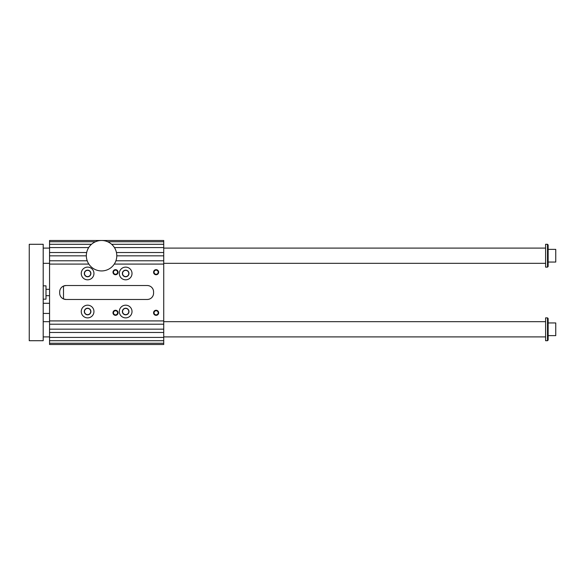 <?xml version="1.0" encoding="UTF-8"?>
<svg xmlns="http://www.w3.org/2000/svg" width="585" height="585" viewBox="0 0 585 585"><rect width="100%" height="100%" fill="white"/><g stroke="black" fill="none" stroke-linecap="round" stroke-linejoin="round"><path stroke-width="0.88" d="M95.479 241.751L49.55 241.751L49.55 244.289L91.494 244.289M87.209 260.786L49.55 260.786L49.55 324.214L163.727 324.214L163.727 344.514L49.55 344.514L49.55 324.214M49.55 260.786L49.55 244.289M49.55 241.751L49.55 240.486L163.727 240.486L163.727 241.751L107.647 241.751M111.633 244.289L163.727 244.289L163.727 247.587L114.441 247.587M114.28 264.084L163.727 264.084L163.727 255.835L116.788 255.835M163.727 260.786L115.918 260.786M88.847 264.084L49.55 264.084M163.727 255.835L163.727 252.537L116.452 252.537M86.339 255.835L49.55 255.835M86.675 252.537L49.55 252.537M88.686 247.587L49.55 247.587M163.727 264.084L163.727 324.214M163.727 320.916L49.55 320.916M49.55 332.463L163.727 332.463M163.727 329.165L49.55 329.165M49.55 340.711L163.727 340.711M163.727 337.413L49.55 337.413M49.55 343.249L163.727 343.249M93.951 311.527A6.34 6.34 0 0 1 84.437 317.026A6.34 6.34 0 0 1 84.437 306.035A6.34 6.34 0 0 1 93.951 311.527M163.727 241.751L163.727 244.289M163.727 247.587L163.727 252.537M66.039 285.524L147.237 285.524A6.34 6.34 0 0 1 153.577 291.864L153.577 293.136A6.34 6.34 0 0 1 147.237 299.476L66.039 299.476A6.34 6.34 0 0 1 59.699 293.136L59.699 291.864A6.34 6.34 0 0 1 66.039 285.524L63.502 286.05L63.502 298.95L66.039 299.476M153.051 295.674C151.873 298.094 149.935 299.359 147.237 299.476M147.237 285.524C149.928 285.634 151.866 286.899 153.051 289.326M112.985 312.799A2.537 2.537 0 0 1 116.788 310.598A2.537 2.537 0 0 1 116.788 314.993A2.537 2.537 0 0 1 112.985 312.799M153.577 312.799A2.537 2.537 0 0 1 157.387 310.598A2.537 2.537 0 0 1 157.387 314.993A2.537 2.537 0 0 1 153.577 312.799M153.577 272.2A2.537 2.537 0 0 1 157.387 270.007A2.537 2.537 0 0 1 157.387 274.402A2.537 2.537 0 0 1 153.577 272.2M112.985 272.2A2.537 2.537 0 0 1 116.788 270.007A2.537 2.537 0 0 1 116.788 274.402A2.537 2.537 0 0 1 112.985 272.2M119.325 311.527A6.34 6.34 0 0 0 128.839 317.026A6.34 6.34 0 0 0 128.839 306.035A6.34 6.34 0 0 0 119.325 311.527M93.951 273.473A6.34 6.34 0 0 0 84.437 267.974A6.34 6.34 0 0 0 84.437 278.965A6.34 6.34 0 0 0 93.951 273.473M119.325 273.473A6.34 6.34 0 0 1 128.839 267.974A6.34 6.34 0 0 1 128.839 278.965A6.34 6.34 0 0 1 119.325 273.473M128.788 273.473A3.122 3.122 0 0 0 125.673 270.35A3.122 3.122 0 0 0 122.55 273.473A3.122 3.122 0 0 0 125.673 276.588A3.122 3.122 0 0 0 128.788 273.473M90.726 273.473A3.122 3.122 0 0 0 86.046 270.767A3.122 3.122 0 0 0 86.046 276.171A3.122 3.122 0 0 0 90.726 273.473M128.788 311.527A3.122 3.122 0 0 0 125.673 308.412A3.122 3.122 0 0 0 122.55 311.527A3.122 3.122 0 0 0 125.673 314.65A3.122 3.122 0 0 0 128.788 311.527M90.726 311.527A3.122 3.122 0 0 0 86.046 308.829A3.122 3.122 0 0 0 86.046 314.233A3.122 3.122 0 0 0 90.726 311.527M122.367 273.473A3.298 3.298 0 0 1 127.318 270.614A3.298 3.298 0 0 1 127.318 276.325A3.298 3.298 0 0 1 122.367 273.473M90.909 273.473A3.298 3.298 0 0 0 85.958 270.614A3.298 3.298 0 0 0 85.958 276.325A3.298 3.298 0 0 0 90.909 273.473M122.367 311.527A3.298 3.298 0 0 0 127.318 314.386A3.298 3.298 0 0 0 127.318 308.675A3.298 3.298 0 0 0 122.367 311.527M90.909 311.527A3.298 3.298 0 0 1 85.958 314.386A3.298 3.298 0 0 1 85.958 308.675A3.298 3.298 0 0 1 90.909 311.527M117.578 272.2A2.055 2.055 0 0 0 115.523 270.146A2.055 2.055 0 0 0 113.461 272.2A2.055 2.055 0 0 0 115.523 274.255A2.055 2.055 0 0 0 117.578 272.2M158.177 272.2A2.055 2.055 0 0 0 156.115 270.146A2.055 2.055 0 0 0 154.06 272.2A2.055 2.055 0 0 0 156.115 274.255A2.055 2.055 0 0 0 158.177 272.2M158.177 312.799A2.055 2.055 0 0 0 156.115 310.745A2.055 2.055 0 0 0 154.06 312.799A2.055 2.055 0 0 0 156.115 314.854A2.055 2.055 0 0 0 158.177 312.799M117.578 312.799A2.055 2.055 0 0 0 115.523 310.745A2.055 2.055 0 0 0 113.461 312.799A2.055 2.055 0 0 0 115.523 314.854A2.055 2.055 0 0 0 117.578 312.799M116.788 255.711A15.225 15.225 0 0 0 93.951 242.526A15.225 15.225 0 0 0 93.951 268.895A15.225 15.225 0 0 0 116.788 255.711M547.501 340.711L548.138 340.075L548.138 318.511L547.501 317.874L547.501 340.711L545.6 340.711L545.6 317.874L547.501 317.874M29.25 244.289L43.202 244.289L43.202 340.711L29.25 340.711L29.25 244.289M547.501 267.126L548.138 266.489L548.138 244.925L547.501 244.289L547.501 267.126L545.6 267.126L545.6 244.289L547.501 244.289M548.138 262.051L555.75 262.051L555.75 249.364L548.138 249.364M43.202 248.098L49.55 248.098M163.727 248.098L545.6 248.098M43.202 336.901L49.55 336.901M163.727 336.901L545.6 336.901M45.996 295.674L49.55 295.674M43.202 299.162L45.996 299.162L45.996 285.838L43.202 285.838M43.202 313.436L49.55 313.436M548.138 335.636L555.75 335.636L555.75 322.949L548.138 322.949M43.202 263.323L49.55 263.323M163.727 263.323L545.6 263.323M43.202 321.677L49.55 321.677M163.727 321.677L545.6 321.677M45.996 289.326L49.55 289.326M43.202 303.286L49.55 303.286"/></g></svg>
